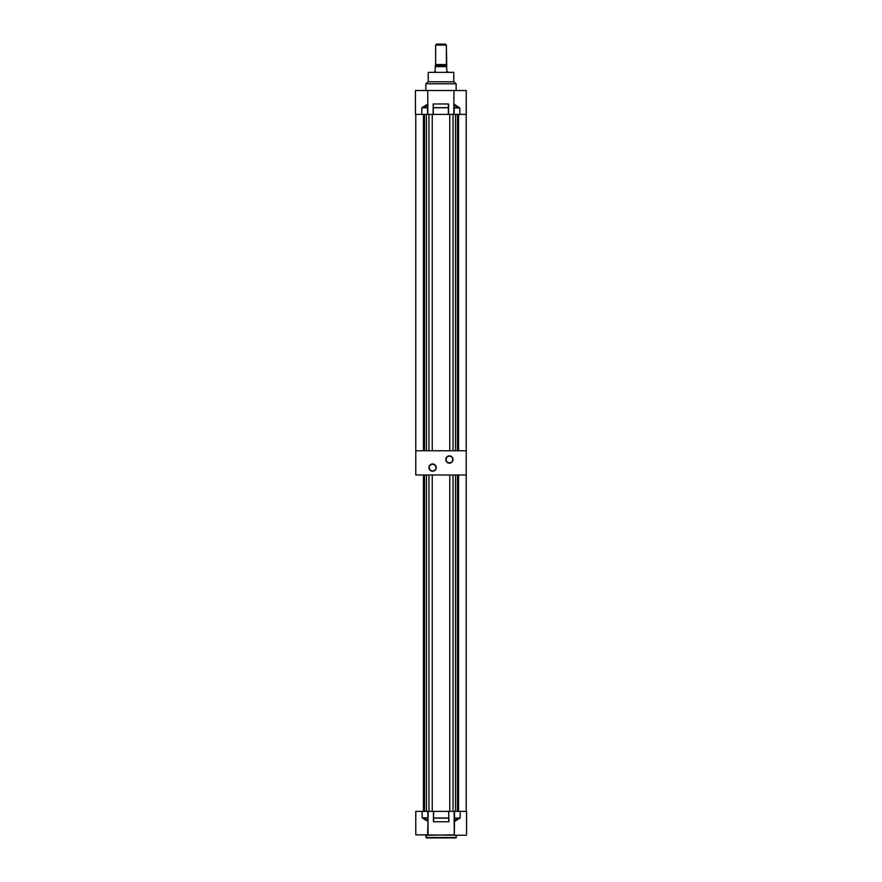 <?xml version="1.0" encoding="UTF-8"?>
<svg xmlns="http://www.w3.org/2000/svg" width="882" height="882" viewBox="0 0 882 882"><rect width="100%" height="100%" fill="white"/><g stroke="black" fill="none" stroke-linecap="round" stroke-linejoin="round"><path stroke-width="1.32" d="M449.412 456.148L449.412 455.884A3.638 3.638 0 0 1 453.039 459.522A3.638 3.638 0 0 1 449.412 463.149L451.43 462.543L452.764 460.911L452.973 458.805L451.981 456.953L450.118 455.95L448.023 456.159L446.391 457.493L445.774 459.522L446.843 462.091L449.412 462.885A3.363 3.363 0 0 0 452.775 459.522A3.363 3.363 0 0 0 449.412 456.148A3.363 3.363 0 0 0 446.049 459.522A3.363 3.363 0 0 0 449.412 462.885L449.412 463.149A3.638 3.638 0 0 1 445.774 459.522A3.638 3.638 0 0 1 449.412 455.884L449.412 456.148A3.363 3.363 0 0 1 452.775 459.522A3.363 3.363 0 0 1 449.412 462.885A3.363 3.363 0 0 1 446.049 459.522A3.363 3.363 0 0 1 449.412 456.148L448.122 456.413M432.588 464.23L432.588 463.954A3.638 3.638 0 0 1 436.226 467.592A3.638 3.638 0 0 1 432.588 471.22L435.157 470.161L436.226 467.592L435.609 465.575L433.977 464.23L431.882 464.031L430.019 465.023L429.027 466.887L429.236 468.981L430.57 470.613L432.588 470.955A3.363 3.363 0 0 0 435.951 467.592A3.363 3.363 0 0 0 432.588 464.23A3.363 3.363 0 0 0 429.225 467.592A3.363 3.363 0 0 0 432.588 470.955L432.588 471.22A3.638 3.638 0 0 1 428.961 467.592A3.638 3.638 0 0 1 432.588 463.954L432.588 464.23A3.363 3.363 0 0 1 435.951 467.592A3.363 3.363 0 0 1 432.588 470.955A3.363 3.363 0 0 1 429.225 467.592A3.363 3.363 0 0 1 432.588 464.23L431.298 464.483M466.214 90.515L453.965 90.515L466.225 90.515L466.247 114.406L459.842 114.406L459.842 107.957L458.783 107.725L459.842 107.957L459.842 114.406L454.164 114.406L454.164 107.957L459.842 107.957L454.164 107.813L458.761 107.813L456.104 106.667L454.164 104.429L453.965 107.957L454.164 114.406L466.225 114.406L466.225 450.768L415.775 450.768L415.775 114.406L415.775 474.99L466.225 474.99L466.225 450.768L466.225 474.99L415.775 474.99L415.775 450.768L466.225 450.768L466.225 107.714M432.588 470.955L433.878 470.701M435.388 469.456L435.884 468.243M435.951 467.592L435.697 466.302M434.462 464.792L433.249 464.296M429.799 465.718L429.291 466.931M429.225 467.592L429.479 468.882M430.725 470.382L431.937 470.889M449.412 462.885L450.702 462.62M452.201 461.385L452.709 460.172M452.775 459.522L452.521 458.232M451.275 456.722L450.063 456.215M446.612 457.648L446.116 458.861M446.049 459.522L446.303 460.801M447.538 462.311L448.751 462.818M459.886 818.044L454.164 821.363L454.296 834.835L454.506 818.143L454.506 821.186L454.506 818.143L459.026 818.143L456.413 819.191L454.506 821.186L454.296 811.363L454.296 821.363L454.506 811.363L466.567 811.363L466.567 834.835L466.578 811.363L460.172 811.363L460.172 818L454.506 818L454.506 811.363L460.172 811.363L460.172 818L454.296 818L459.886 818.044L456.49 819.29L454.473 821.506M427.869 821.682L425.819 819.191L422.158 817.812L422.158 811.363L415.775 811.363L415.775 818.033L415.753 811.363L427.913 811.363M426.436 837.9L455.906 837.9L426.028 837.492L455.906 837.9L456.303 835.243L456.303 837.492L426.028 837.492L426.028 835.243L426.502 837.9M454.583 835.221L415.775 834.835L428.035 834.835L428.024 821.803L427.594 835.243L454.296 834.835M433.558 811.363L448.784 811.363M454.428 811.363L449.743 811.363L449.743 474.99L432.257 474.99L449.743 474.99L449.743 811.363L453.039 811.363L453.039 474.99L455.564 474.99L453.039 474.99L453.039 811.363L454.506 811.363M415.775 818.033L415.775 811.363M466.567 817.812L466.567 811.363L466.512 817.945M454.164 821.363L454.164 811.363L454.164 821.363M448.706 811.363L448.706 818L433.635 818L433.635 811.363L448.706 811.363L448.784 821.748L448.905 818L448.706 821.77L433.558 821.748L433.437 818L433.635 821.77L433.635 818.143L448.706 818.143L448.706 821.77L433.635 821.77L433.437 811.363L433.437 821.495M428.013 821.792L428.167 811.363L428.035 821.936L428.035 811.363L428.035 817.812L423.239 817.945L425.896 819.102L427.836 821.34L427.836 817.945L428.013 821.748L427.836 811.363L422.158 811.363L422.158 817.812L428.035 817.812L422.158 817.812L427.836 821.34L422.158 817.812L422.158 811.363L422.158 817.812L427.836 817.812L427.836 811.363M454.748 835.243L466.148 835.243L454.748 835.243M427.715 835.243L427.097 835.243M448.905 818L448.905 821.495M466.578 818L466.578 811.363L466.578 818M433.437 818L433.635 811.363M448.706 818L433.635 818.143L448.706 818M460.172 818L460.172 811.363L460.172 818L454.318 821.594M435.62 64.551L435.62 45.114L436.623 44.1L445.377 44.1L446.38 45.114L446.722 65.632L435.278 65.632L435.587 64.551L446.413 64.551L435.587 64.551L435.587 65.323L446.413 65.323L446.38 45.114L445.377 44.1L436.623 44.1L435.62 45.114L446.38 45.114L435.62 45.114L435.62 64.551M435.223 71.023L435.278 66.635L435.223 71.023M434.352 71.685L434.275 72.357L434.352 71.685M447.725 71.685L447.725 72.357L447.56 71.674M446.777 71.023L446.722 66.635L435.278 66.635L446.722 66.635L446.413 65.323L435.587 65.323L446.722 65.632L435.278 65.632L435.278 66.635L435.278 65.632M446.722 66.227L446.722 70.792M435.278 66.635L435.278 65.698L435.278 66.635M432.257 811.363L428.961 811.363L432.257 811.363L432.257 474.99L432.257 811.363M428.961 474.99L426.436 474.99L428.961 474.99L428.961 811.363L428.961 474.99M455.564 474.99L455.564 811.363L455.564 474.99M426.436 811.363L426.436 474.99L426.436 811.363M423.437 811.363L423.437 474.99L423.437 811.363M424.529 811.363L424.529 474.99L424.529 811.363M458.563 474.99L458.563 811.363L458.563 474.99M466.225 811.363L466.225 474.99L466.225 811.363M457.471 474.99L457.471 811.363L457.471 474.99M415.433 107.957L415.433 90.515L415.422 114.406L415.422 107.957L415.422 114.406L421.828 114.406L421.828 107.758L427.494 107.758L427.494 104.572L427.704 107.758L422.974 107.615L425.587 106.568L427.494 104.572L427.704 107.758L427.671 104.208L427.494 107.615L421.839 107.758L427.682 104.164L421.828 107.758L427.494 107.758L427.494 114.406L421.828 114.406L421.828 107.758L425.51 106.468L427.682 104.164L427.836 114.406L427.836 104.396L427.494 114.406L415.433 114.406L415.477 107.813M456.137 90.515L456.137 83.79L425.863 83.79L425.863 90.515L425.863 83.79L456.137 83.79L453.811 81.772L428.189 81.772L425.863 83.79L428.189 81.772L428.222 72.357L428.222 81.772L453.811 81.772L453.778 72.357L428.222 72.357L453.778 72.357L453.778 81.772L456.137 83.79L456.137 90.515M453.965 107.957L453.965 114.406L453.833 104.219L453.965 107.957L459.842 107.957L454.285 104.33L458.783 107.725L456.181 106.568L453.987 103.977L453.965 107.957M448.365 107.615L448.365 103.988L448.365 107.615L433.095 107.758L448.365 107.758L433.294 107.615L433.216 104.01L433.095 114.406L433.294 103.988L448.365 103.988L448.365 107.615M415.433 107.758L415.422 114.406L415.422 107.758M448.563 107.758L448.563 114.406L448.563 107.758L448.365 114.406L433.294 114.406L433.095 107.758L433.294 103.988L448.365 103.988L448.563 107.758L448.563 104.263M453.833 114.406L453.965 90.515L415.433 90.515L427.704 90.515L427.836 104.396L427.704 90.515L453.965 90.515L453.833 114.406M427.704 114.406L427.704 104.396M448.365 107.758L448.365 114.406L433.294 114.406L433.294 107.758L448.365 107.758M466.247 114.406L466.247 107.758M453.039 114.406L449.743 114.406L453.039 114.406L453.039 450.768L455.564 450.768L455.564 114.406L455.564 450.768L453.039 450.768L453.039 114.406L454.087 114.406M427.572 114.406L428.961 114.406L428.961 450.768L426.436 450.768L426.436 114.406L426.436 450.768L428.961 450.768L428.961 114.406L432.257 114.406L428.961 114.406M449.743 450.768L432.257 450.768L432.257 114.406L432.257 450.768L449.743 450.768L449.743 114.406L449.743 450.768M423.437 450.768L423.437 114.406L423.437 450.768M424.529 450.768L424.529 114.406L424.529 450.768M458.563 114.406L458.563 450.768L458.563 114.406M457.471 114.406L457.471 450.768L457.471 114.406M415.775 834.835L415.775 818"/></g></svg>
